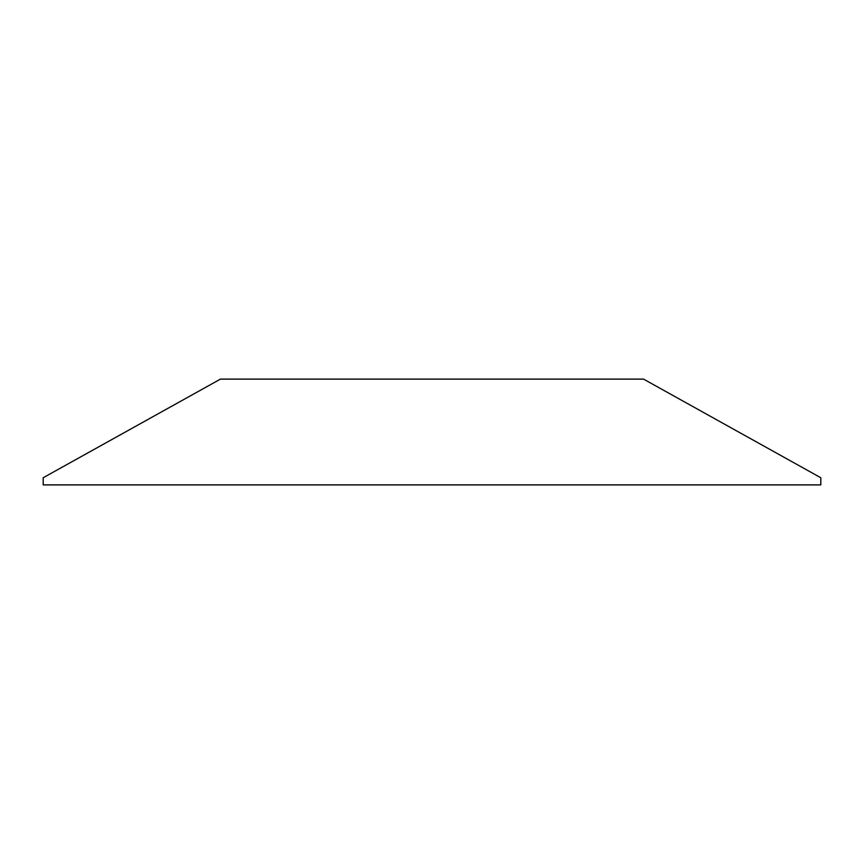 <?xml version="1.0" encoding="UTF-8"?>
<svg xmlns="http://www.w3.org/2000/svg" width="864" height="864" viewBox="0 0 864 864"><rect width="100%" height="100%" fill="white"/><g stroke="black" fill="none" stroke-linecap="round" stroke-linejoin="round"><path stroke-width="1.3" d="M643.55 379.112L220.45 379.112L43.2 477.738L43.2 484.888L820.8 484.888L820.8 477.738L643.55 379.112"/></g></svg>
